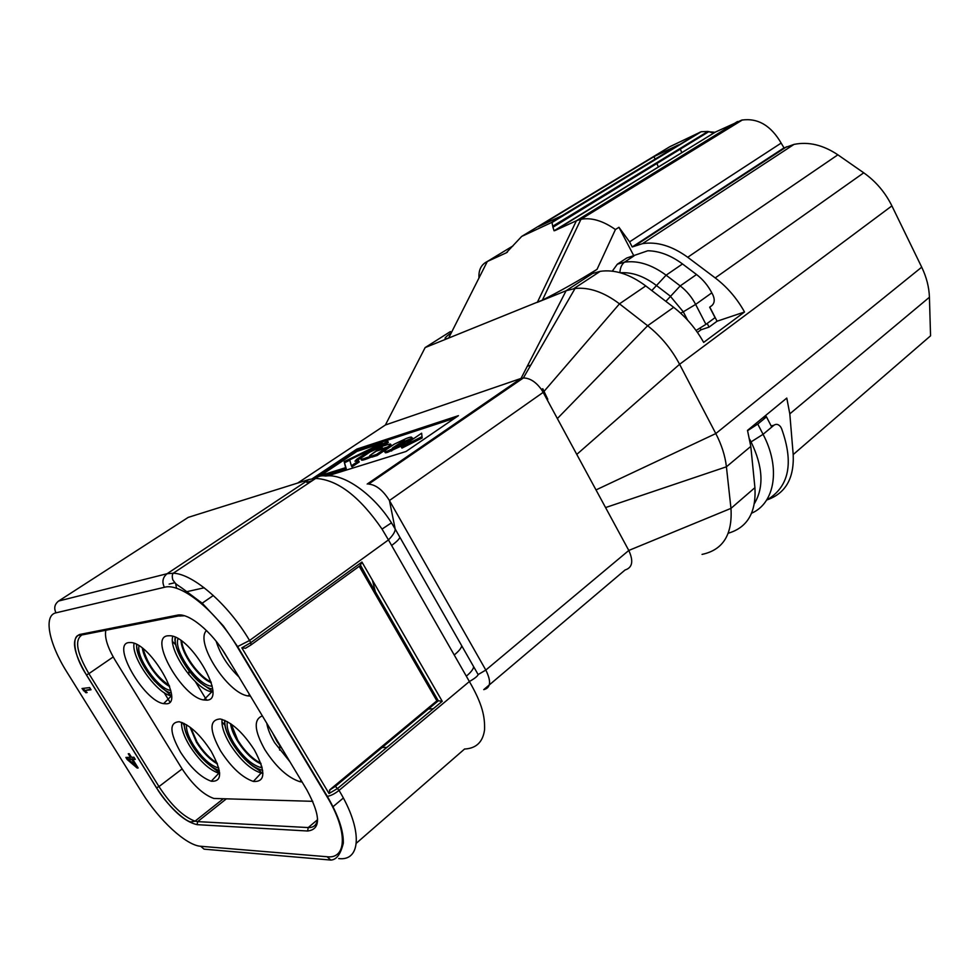 <?xml version="1.0" encoding="UTF-8"?>
<svg xmlns="http://www.w3.org/2000/svg" width="980" height="980" viewBox="0 0 980 980"><rect width="100%" height="100%" fill="white"/><g stroke="black" fill="none" stroke-linecap="round" stroke-linejoin="round"><path stroke-width="1.47" d="M206.498 630.544C194.518 641.851 227.617 693.607 248.124 695.923L250.476 696.143M186.494 724.747C186.041 729.806 188.282 736.458 193.219 744.727C201.513 757.442 209.781 765.16 218.062 767.867L218.748 767.989M170.74 690.41L170.643 690.398C158.515 689.295 135.914 657.47 139.013 645.845M178.017 638.703C173.35 650.402 197.433 684.959 211.006 686.098L212.146 686.196M262.15 767.646L260.349 767.426C251.346 764.584 242.538 756.486 233.902 743.159C228.548 734.106 226.368 726.939 227.348 721.635M180.516 752.162C169.552 732.452 169.111 722.321 179.218 721.745C189.532 724.673 200.177 734.51 211.153 751.244C222.338 771.946 222.374 781.93 211.264 781.219C200.998 777.557 190.745 767.879 180.516 752.162M312.804 801.322L213.873 798.467C203.081 794.658 192.252 784.429 181.398 767.806L115.322 660.52C107.555 647.523 104.407 637.429 105.84 630.25M302.122 782.052L299.819 781.673C287.63 777.618 275.968 766.936 264.833 749.639C254.261 730.59 253.428 719.345 262.358 715.902M206.621 700.149C227.813 700.406 191.443 636.094 169.907 635.738L167.568 635.812C148.323 637.76 182.207 697.319 203.754 699.965L206.621 700.149L195.375 681.676M166.196 703.799L163.599 703.628C143.913 701.067 111.193 644.289 128.699 642.598L130.818 642.549C150.418 643.003 185.465 704.118 166.196 703.799M257.961 681.382L257.728 680.169M254.396 749.957C265.935 771.726 265.592 782.212 253.355 781.44C242.195 777.581 231.28 767.426 220.61 750.962C209.267 730.272 209.169 719.614 220.316 718.989C231.562 722.052 242.918 732.366 254.396 749.957M216.323 769.447L219.606 772.583M164.138 692.639L169.846 701.962M182.562 722.738L184.314 725.604M204.195 587.779L185.097 592.067M135.571 765.515L128.564 759.537L131.81 759.463L135.571 765.515L136.281 764.976M89.658 687.58L82.014 688.524L85.836 692.713L87.134 692.554L84.647 690.533L91.017 689.773L89.658 687.58M127.204 759.561L137.114 768.002L138.156 767.989L132.839 759.439L135.264 759.39L133.929 757.234L131.516 757.295L129.287 753.73L128.27 753.755L130.475 757.32L125.881 757.442L127.204 759.561L128.797 759.365M84.647 690.533L90.687 689.222M85.836 692.713L86.644 692.149M83.361 690.68L84.868 690.386M83.361 688.352L84.366 689.981M135.816 765.319L137.261 766.556M127.29 757.405L128.184 758.839M132.839 759.439L134.824 758.679M128.564 759.537L129.544 758.802L133.108 759.243M131.81 759.463L132.79 758.728M137.114 768.002L137.825 767.463M130.475 757.32L131.197 756.793M251.321 644.705L360.175 565.595L438.158 700.749L436.86 700.835L330.027 789.598L329.035 793.531L241.84 647.841L245.502 648.27L250.966 644.963L250.831 642.647L241.84 647.841M436.86 700.835L359.207 566.305M360.175 565.595L361.938 562.03L250.831 642.647L249.545 640.491L388.46 539.919L382.029 529.077C359.574 496.456 337.451 479.575 315.658 478.436L309.006 479.502L167.102 573.716C162.704 577.343 161.798 581.875 164.395 587.29L56.007 612.831C43.181 615.366 48.926 643.689 66.885 672.035L142.002 792.6C158.907 820.125 186.249 845.458 200.667 846.267L327.087 856.741C347.006 859.276 347.9 830.881 326.83 796.36L237.234 646.776C216.164 610.834 180.516 582.316 164.395 587.29M237.234 646.776L249.545 640.491C228.279 604.219 193.109 573.716 173.264 573.226L315.658 478.436C318.194 476.133 321.538 475.337 325.691 476.035C343.515 473.095 373.637 494.324 391.473 522.842L395.185 528.992C395.283 531.626 393.041 535.264 388.46 539.919L391.62 545.468C396.68 541.744 399.424 539 399.852 537.236L395.185 528.992L389.428 500.523L543.177 392.368L628.793 550.454C633.68 561.148 632.455 567.653 625.105 569.968L483.728 689.638C490.735 687.948 491.421 681.431 485.81 670.063L389.428 500.523C382.972 490.221 376.038 484.745 368.615 484.108L523.345 377.974C529.812 377.998 535.852 381.845 541.45 389.513L542.785 388.729L547.796 399.326L547.269 399.913M789.807 413.854L929.42 297.246L930.559 335.822L793.2 454.573L789.807 413.854L786.781 398.076L747.507 430.392L750.803 446.415L754.918 487.673L730.97 508.375L628.793 550.454L485.81 670.063L478.142 674.571L461.678 645.685C461.531 647.903 459.044 651.014 454.23 654.995L469.383 681.529L339.031 790.407C334.695 793.812 330.787 795.797 327.308 796.348L326.83 796.36M327.087 856.741L330.848 860.06C336.52 859.815 340.673 854.168 343.319 843.119C343.613 830.795 338.284 815.201 327.308 796.348L237.675 646.69L223.428 626L202.431 603.447L182.194 588.245C175.481 583.492 176.535 585.06 172.811 579.817C171.978 576.693 172.125 574.488 173.264 573.226L167.102 573.716L58.604 601.034L188.234 517.379L196.821 514.672M356.34 843.204L464.569 749.014L465.598 748.965C476.648 748.034 482.969 741.627 484.561 729.757C484.953 716.674 482.54 704.289 469.383 681.529C474.786 678.43 477.701 676.102 478.142 674.571M702.048 554.398C722.946 549.988 732.587 534.651 730.97 508.375L726.413 466.799C725.176 455.921 721.648 444.846 715.804 433.564L679.593 364.291C671.459 348.966 660.814 336.115 647.645 325.74L619.483 303.837L543.177 392.368L541.45 389.513M367.182 484.059L521.029 378.427L385.397 424.989L425.136 347.582L542.308 300.162C559.568 291.501 577.808 281.223 597.041 269.341L615.428 229.541L618.956 227.299L629.564 241.864L632.223 246.96L783.657 148.078L793.996 144.403L642.464 243.665C656.955 241.374 672.047 245.907 687.727 257.275L715.216 277.916C727.185 287.018 736.96 298.386 744.531 311.995L703.652 342.4C695.825 328.459 685.816 316.773 673.664 307.328L645.747 285.915L619.483 303.837C603.974 292.138 589.152 287.018 575.027 288.475L566.109 290.742L521.029 378.427L523.026 377.998M327.712 475.863L406.002 451.498L458.432 415.667L356.879 449.073L312.24 478.742M306.764 482.38L312.326 480.653M421.559 436.872L401.335 447.002L421.633 433.209L422.16 437.962L401.947 448.093L401.335 447.002M398.186 444.969L403.919 443.462L387.063 451.241C383.805 452.295 383.584 451.707 386.414 449.477L394.315 444.136L406.296 438.489C411.22 436.59 412.801 436.627 411.049 438.624L401.837 442.409L404.422 440.216L392.392 448.019L398.186 444.969M376.553 454.426L366.79 457.611C361.559 459.632 359.758 459.694 361.412 457.758L370.158 451.89L383.29 445.986C386.965 444.834 395.222 441.894 387.578 446.978L379.174 449.673L382.237 447.627L379.468 448.522L369.68 455.651L376.112 451.229L385.998 448.056L376.553 454.426L377.153 455.48L371.812 457.158L371.224 456.117M344.164 461.666L345.646 467.656L320.803 475.447L356.941 451.388L382.286 443.107L344.164 461.666L346.246 468.685L323.865 475.68M349.701 459.877L387.786 441.355L380.779 446.059L366.275 452.907L356.745 459.289L354.944 461.213L358.656 460.918L351.367 465.806L349.701 459.877M615.428 229.541C602.957 220.782 591.479 217.364 580.969 219.263L576.399 220.757L537.346 302.342L566.109 290.742L592.496 273.506L587.571 275.515L597.041 269.341M479 277.94C478.461 269.953 481.217 264.478 487.305 261.501L506.256 252.84L521.679 236.425L669.744 146.743L701.202 131.724L707.915 131.455L712.129 132.655M708.932 131.59L552.941 227.238L551.997 222.485L551.029 222.766L521.679 236.425M552.941 227.238L554.08 230.79L555.072 230.508L715.339 132.092L741.75 120.087C757.822 117.772 771.015 125.55 781.33 143.386L784.049 147.906M737.56 121.52L576.399 220.757L555.072 230.508M700.186 328.129L701.031 329.782L709.079 327.099L707.18 323.437M697.442 332.428L701.031 329.782M618.956 227.299L633.913 255.988M642.464 243.665L632.223 246.96M744.531 311.995L717.066 321.22L709.777 307.095M654.015 156.616L678.552 144.856L562.287 215.526L538.314 226.723L654.015 156.616L655.069 159.128M658.389 167.066L656.955 163.648M680.414 149.315L681.811 152.684M682.852 155.171L683.256 156.151M754.918 487.673C756.315 512.381 747.434 527.571 728.275 533.218M793.2 454.573C794.229 478.265 785.592 493.332 767.303 499.788M765.625 415.483L766.36 416.904M605.567 507.567L726.413 466.799L750.803 446.415M451.327 332.747C443.977 338.026 443.07 339.803 448.62 338.112L487.305 261.501L513.104 245.821M717.066 321.22L709.079 327.099M645.747 285.915C629.846 274.118 614.668 269.255 600.213 271.338L592.496 273.506M596.012 489.927L715.804 433.564L921.715 267.173C926.517 277.168 929.089 287.189 929.42 297.246M687.727 257.275L837.876 154.816L863.735 172.811C875.802 181.337 885.185 192.362 891.898 205.886L679.593 364.291L576.779 454.402M458.052 421.67L458.444 422.38M747.593 430.661L757.761 424.071L766.483 416.88L762.795 417.823M766.483 416.88L771.738 427.084L773.931 425.247C776.16 423.703 778.341 424.156 780.472 426.631L781.513 428.432C794.07 463.185 789.096 487.085 766.568 500.143M489.02 400.404L489.412 401.102M486.729 401.984L487.109 402.682M468.612 414.418L469.004 415.128M527.24 366.336L530.633 365.136M705.931 324.356L715.069 317.655L709.667 307.181L711.982 305.503C714.567 303.041 714.91 299.611 713.011 295.176L711.811 292.836L695.629 304.413L705.931 324.356L696.057 330.493M612.279 271.154L617.351 264.196L626.735 258.022L647.78 250.77C659.27 250.954 670.847 255.351 682.509 263.951L696.523 274.523C702.88 279.386 707.964 285.486 711.811 292.836M356.879 449.073L357.43 450.065L314.727 478.473M454.818 418.142L357.43 450.065M349.787 460.208L344.74 462.67M385.998 448.056L386.586 449.11L377.153 455.48M390.028 445.288C392.478 444.638 391.865 445.557 388.166 448.032L386.316 448.62M371.653 456.864L367.377 458.652C362.551 460.502 360.591 460.674 361.485 459.155M402.119 442.899L399.852 444.43M411.526 438.219C413.193 437.815 413.229 438.317 411.649 439.689L402.437 443.475L401.837 442.409M404.826 442.85L405.426 443.916L404.532 444.528L387.663 452.307C385.115 453.115 384.466 452.858 385.691 451.535M421.633 433.209L422.16 437.962M358.656 460.918L359.256 461.948L351.967 466.848L351.367 465.806M369.619 452.246L356.218 461.115M387.786 441.355L388.362 442.384L382.702 446.194M380.779 446.059L381.171 446.745M345.646 467.656L346.246 468.685M382.286 443.107L382.702 443.83M379.468 448.522L379.86 449.22M387.578 446.978L388.166 448.032M408.734 440.192L409.334 441.27M411.049 438.624L411.649 439.689M387.063 451.241L387.663 452.307M391.069 449.967L391.669 451.033M403.919 443.462L404.532 444.528M338.7 858.566C361.351 861.494 362.808 829.497 339.031 790.407L335.319 786.242L438.158 700.749L442.225 701.288L361.938 562.03M428.174 709.042L433.307 708.724M386.929 747.385L381.894 747.52M176.535 588.319L175.628 583.517M216.176 641.288C220.206 654.236 227.801 666.13 238.961 676.984M222.387 649.74L231.648 664.808M219.312 770.501C210.124 767.352 200.974 758.777 191.86 744.776C186.714 736.225 184.179 729.132 184.264 723.51M171.231 692.97C157.854 690.459 134.701 657.96 136.747 644.546M212.574 688.989C198.021 687.764 172.002 651.565 175.506 637.392M224.873 720.41C224.371 726.327 226.882 733.934 232.395 743.22C242.452 758.655 252.546 767.708 262.677 770.39M272.893 733.42L282.559 749.516M360.591 565.338L370.808 584.019M361.853 562.471L363.115 564.076M372.412 580.197L375.475 592.116M211.006 681.872C199.026 676.837 182.696 654.113 181.766 641.165M211.251 682.668C198.952 678.148 181.423 653.77 181.079 640.675M188.76 674.534L189.042 670.724M175.922 645.061L172.492 641.471M169.307 685.559C156.249 676.372 147.539 664.122 143.141 648.809M169.614 686.441C158.638 681.088 143.852 660.324 142.406 648.233M225.069 725.445L221.921 721.868M217.095 763.016C209.843 758.643 203.142 751.599 196.992 741.909L190.769 727.723M217.438 763.922C209.941 759.708 202.946 752.493 196.453 742.289L190.01 727.136M279.618 750.117L279.766 745.67M231.231 724.098L237.785 740.206C244.853 751.354 252.522 759.01 260.815 763.2M261.096 764.008C252.595 760.051 244.632 752.248 237.221 740.611C233.387 734.216 231.157 728.544 230.533 723.608M181.594 722.37C181.19 728.373 183.86 736.201 189.642 745.829C199.32 760.701 209.046 769.839 218.822 773.232L219.667 773.404M262.934 773.355L261.121 773.061C250.488 769.496 240.137 759.917 230.055 744.322C223.942 734.02 221.296 725.715 222.117 719.394M289.884 761.693L274.608 742.668C270.37 735.539 267.761 729.071 266.781 723.264M212.709 691.954L211.803 691.831C195.939 690.006 168.315 650.806 172.725 636.326M163.599 703.628L171.427 695.861C157.082 694.11 130.928 657.347 134.076 643.346M83.031 634.734L80.311 635.273L79.503 634.513C71.05 638.862 73.353 652.325 86.399 674.914L156.494 787.822C170.936 809.541 184.473 821.816 197.09 824.658L197.654 821.62L195.02 821.167C183.15 816.671 171.132 805.144 158.968 786.585L182.109 768.945M156.494 787.822L158.968 786.585L88.886 673.64L113.215 656.943M200.055 602.406L200.729 601.941M225.755 655.02L225.951 655.338C211.937 631.524 188.295 612.304 177.233 615.183L180.149 616.089M177.233 615.183L79.503 634.513M197.09 824.658L307.647 831.003C321.024 829.448 320.754 815.764 306.863 789.929L225.951 655.338M86.399 674.914L88.886 673.64C77.114 653.391 74.566 640.687 81.242 635.505M317.594 819.047C316.846 824.94 313.71 827.769 308.21 827.561L197.654 821.62L226.086 799.067M307.647 831.003L308.21 827.561L317.508 819.758M332.673 806.993L343.343 798.026M329.035 793.531L337.794 788.337L442.225 701.288M330.027 789.598L335.319 786.242M454.23 654.995L391.62 545.468M461.678 645.685L399.865 537.236M391.473 522.842L382.029 529.077M56.007 612.831C53.716 608.163 54.586 604.231 58.604 601.034M309.006 479.502L197.433 514.476M142.002 792.6L141.377 791.571M207.932 849.489L204.073 849.158L200.667 846.267M557.363 418.558L647.645 325.74L673.664 307.328M297.675 483.054L385.397 424.989M507.432 252.117L506.256 252.84M718.83 133.917L720.888 132.949M629.564 241.864L781.17 143.08M715.645 131.957L554.068 230.778M709.079 131.773L714.91 132.276M553.124 225.988L707.915 131.455M699.977 132.202L551.029 222.766M425.136 347.582L450.408 331.559M863.735 172.811L715.216 277.916M794.486 144.293L793.996 144.403C808.476 141.451 823.09 144.93 837.876 154.816L838.807 155.465M786.646 146.755L634.709 245.931M891.898 205.886L921.715 267.173M771.162 425.945L773.931 425.247M757.761 424.071L763.065 434.324L771.738 427.084M749.774 439.42L751.06 441.894L763.065 434.324C780.95 468.048 774.874 503.181 751.623 513.202M750.276 442.286L751.06 441.894C763.004 466.603 764.13 487.134 754.465 503.463M617.351 264.196L624.444 262.199C637.76 260.227 651.639 264.551 666.106 275.184L682.509 263.951M651.798 290.558L666.106 275.184L680.206 285.903C686.6 290.827 691.733 297.001 695.629 304.413L683.28 311.812L687.592 320.117M680.647 313.184L683.28 311.812L670.087 295.96L656 285.18C643.799 276.103 631.941 271.975 620.401 272.783M696.523 274.523L680.206 285.903L665.873 301.35M356.745 459.289L357.32 460.318M366.275 452.907L366.851 453.936M372.143 449.698L372.559 450.445M466.321 676.176C471.098 672.133 473.524 668.96 473.622 666.645M174.82 582.733L169.111 584.092M249.496 694.514L248.124 695.923M232.076 665.53L222.043 649.25M211.974 685.388L211.006 686.098M260.349 767.426L261.795 766.274M211.264 781.219L218.822 773.232C222.828 773.085 203.191 764.608 191.774 744.788C186.629 736.213 184.069 729.096 184.093 723.424M224.665 720.312C224.249 726.303 226.797 733.947 232.309 743.232C238.483 753.032 245.404 760.75 253.097 766.372C259.455 770.305 262.138 772.534 261.121 773.061L253.355 781.44M301.068 780.301L299.819 781.673M282.987 750.215L276.997 741.517L272.514 732.795M175.273 637.294C172.688 644.865 185.649 671.496 200.667 683.011C216.568 693.717 210.296 690.373 211.803 691.831L203.754 699.965M171.427 695.861L154.509 681.039C142.896 667.38 136.918 655.191 136.551 644.448M213.334 595.497L201.525 603.643M223.024 798.994L195.02 821.167L191.063 821.914C185.588 821.853 166.159 804.47 156.567 787.822L86.473 674.902C72.52 654.015 71.895 633.631 80.311 635.273L178.127 616.04L183.873 615.808M438.366 700.737L335.503 786.266L329.464 790.174M330.848 860.06L204.734 849.219M575.04 288.488L523.357 377.974M542.393 300.113L580.969 219.263M580.92 219.275L742.411 119.94M718.634 133.574L723.975 131.038M701.215 131.737L552.034 222.485M600.213 271.338L573.802 288.647M619.899 272.648C620.156 267.871 621.675 264.38 624.444 262.199L633.852 256M366.79 457.611L367.377 458.652M360.273 565.57L438.268 700.737"/></g></svg>
